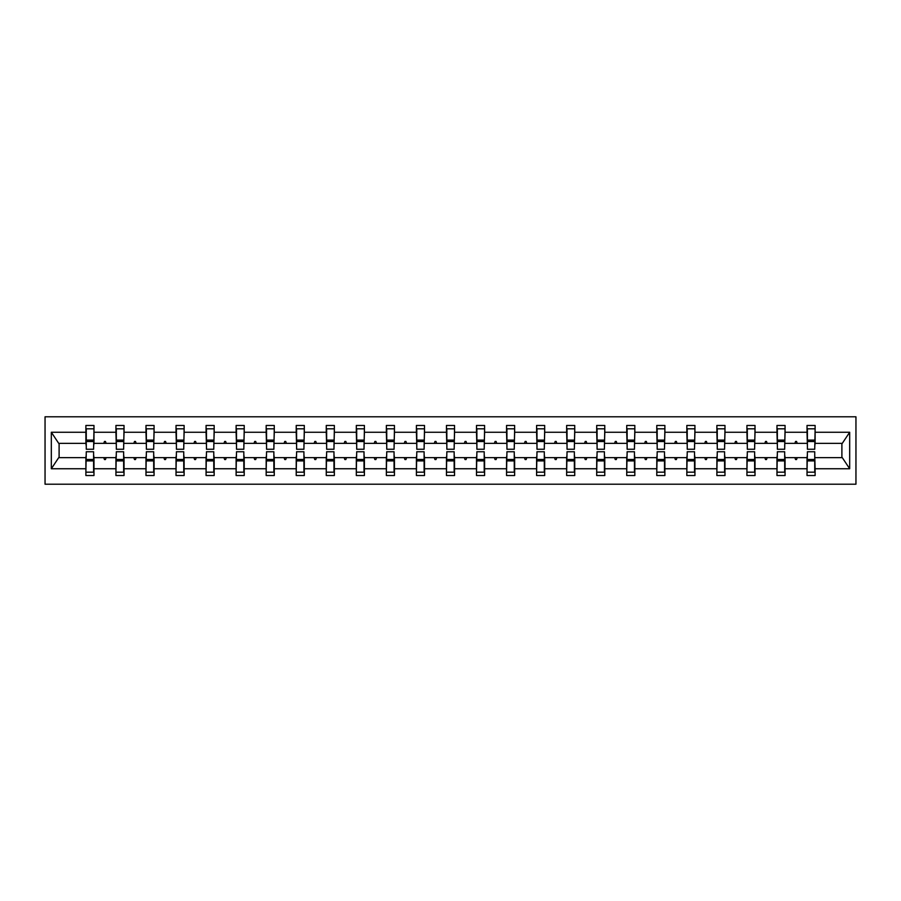 <?xml version="1.0" encoding="UTF-8"?>
<svg xmlns="http://www.w3.org/2000/svg" width="901" height="901" viewBox="0 0 901 901"><rect width="100%" height="100%" fill="white"/><g stroke="black" fill="none" stroke-linecap="round" stroke-linejoin="round"><path stroke-width="1.35" d="M45.05 484.209L855.95 484.209L855.95 416.791L45.05 416.791L45.05 484.209M807.409 454.735L807.026 457.629L785.064 457.629L784.681 454.735M814.729 446.265L815.112 443.371L842.277 443.371L849.677 432.255L849.677 468.745L815.112 468.745L815.112 475.537L807.026 475.537L807.026 457.629M815.112 443.371L815.112 425.463L807.026 425.463L807.026 432.255L785.064 432.255L784.681 446.265M807.409 446.265L807.026 432.255M777.36 454.735L776.977 457.629L755.015 457.629L754.633 454.735M807.026 468.745L785.064 468.745L785.064 475.537L776.977 475.537L776.977 457.629M785.064 432.255L785.064 425.463L776.977 425.463L776.977 432.255L755.015 432.255L754.633 446.265M777.36 446.265L776.977 432.255M747.312 454.735L746.929 457.629L724.978 457.629L724.584 454.735M776.977 468.745L755.015 468.745L755.015 475.537L746.929 475.537L746.929 457.629M755.015 432.255L755.015 425.463L746.929 425.463L746.929 432.255L724.978 432.255L724.584 446.265M747.312 446.265L746.929 432.255M717.264 454.735L716.881 457.629L694.93 457.629L694.536 454.735M746.929 468.745L724.978 468.745L724.978 475.537L716.881 475.537L716.881 457.629M724.978 432.255L724.978 425.463L716.881 425.463L716.881 432.255L694.93 432.255L694.536 446.265M717.264 446.265L716.881 432.255M687.226 454.735L686.832 457.629L664.882 457.629L664.487 454.735M716.881 468.745L694.93 468.745L694.93 475.537L686.832 475.537L686.832 457.629M694.93 432.255L694.93 425.463L686.832 425.463L686.832 432.255L664.882 432.255L664.487 446.265M687.226 446.265L686.832 432.255M657.178 454.735L656.784 457.629L634.833 457.629L634.45 454.735M686.832 468.745L664.882 468.745L664.882 475.537L656.784 475.537L656.784 457.629M664.882 432.255L664.882 425.463L656.784 425.463L656.784 432.255L634.833 432.255L634.45 446.265M657.178 446.265L656.784 432.255M627.13 454.735L626.736 457.629L604.785 457.629L604.402 454.735M656.784 468.745L634.833 468.745L634.833 475.537L626.736 475.537L626.736 457.629M634.833 432.255L634.833 425.463L626.736 425.463L626.736 432.255L604.785 432.255L604.402 446.265M627.13 446.265L626.736 432.255M597.081 454.735L596.699 457.629L574.737 457.629L574.354 454.735M626.736 468.745L604.785 468.745L604.785 475.537L596.699 475.537L596.699 457.629M604.785 432.255L604.785 425.463L596.699 425.463L596.699 432.255L574.737 432.255L574.354 446.265M597.081 446.265L596.699 432.255M567.033 454.735L566.65 457.629L544.688 457.629L544.305 454.735M596.699 468.745L574.737 468.745L574.737 475.537L566.65 475.537L566.65 457.629M574.737 432.255L574.737 425.463L566.65 425.463L566.65 432.255L544.688 432.255L544.305 446.265M567.033 446.265L566.65 432.255M536.985 454.735L536.602 457.629L514.64 457.629L514.257 454.735M566.65 468.745L544.688 468.745L544.688 475.537L536.602 475.537L536.602 457.629M544.688 432.255L544.688 425.463L536.602 425.463L536.602 432.255L514.64 432.255L514.257 446.265M536.985 446.265L536.602 432.255M506.936 454.735L506.553 457.629L484.592 457.629L484.209 454.735M536.602 468.745L514.64 468.745L514.64 475.537L506.553 475.537L506.553 457.629M514.64 432.255L514.64 425.463L506.553 425.463L506.553 432.255L484.592 432.255L484.209 446.265M506.936 446.265L506.553 432.255M476.888 454.735L476.505 457.629L454.543 457.629L454.16 454.735M506.553 468.745L484.592 468.745L484.592 475.537L476.505 475.537L476.505 457.629M484.592 432.255L484.592 425.463L476.505 425.463L476.505 432.255L454.543 432.255L454.16 446.265M476.888 446.265L476.505 432.255M446.84 454.735L446.457 457.629L424.495 457.629L424.112 454.735M476.505 468.745L454.543 468.745L454.543 475.537L446.457 475.537L446.457 457.629M454.543 432.255L454.543 425.463L446.457 425.463L446.457 432.255L424.495 432.255L424.112 446.265M446.84 446.265L446.457 432.255M416.791 454.735L416.408 457.629L394.447 457.629L394.064 454.735M446.457 468.745L424.495 468.745L424.495 475.537L416.408 475.537L416.408 457.629M424.495 432.255L424.495 425.463L416.408 425.463L416.408 432.255L394.447 432.255L394.064 446.265M416.791 446.265L416.408 432.255M386.743 454.735L386.36 457.629L364.398 457.629L364.015 454.735M416.408 468.745L394.447 468.745L394.447 475.537L386.36 475.537L386.36 457.629M394.447 432.255L394.447 425.463L386.36 425.463L386.36 432.255L364.398 432.255L364.015 446.265M386.743 446.265L386.36 432.255M356.695 454.735L356.312 457.629L334.35 457.629L333.967 454.735M386.36 468.745L364.398 468.745L364.398 475.537L356.312 475.537L356.312 457.629M364.398 432.255L364.398 425.463L356.312 425.463L356.312 432.255L334.35 432.255L333.967 446.265M356.695 446.265L356.312 432.255M326.646 454.735L326.263 457.629L304.301 457.629L303.919 454.735M356.312 468.745L334.35 468.745L334.35 475.537L326.263 475.537L326.263 457.629M334.35 432.255L334.35 425.463L326.263 425.463L326.263 432.255L304.301 432.255L303.919 446.265M326.646 446.265L326.263 432.255M296.598 454.735L296.215 457.629L274.264 457.629L273.87 454.735M326.263 468.745L304.301 468.745L304.301 475.537L296.215 475.537L296.215 457.629M304.301 432.255L304.301 425.463L296.215 425.463L296.215 432.255L274.264 432.255L273.87 446.265M296.598 446.265L296.215 432.255M266.55 454.735L266.167 457.629L244.216 457.629L243.822 454.735M296.215 468.745L274.264 468.745L274.264 475.537L266.167 475.537L266.167 457.629M274.264 432.255L274.264 425.463L266.167 425.463L266.167 432.255L244.216 432.255L243.822 446.265M266.55 446.265L266.167 432.255M236.512 454.735L236.118 457.629L214.168 457.629L213.774 454.735M266.167 468.745L244.216 468.745L244.216 475.537L236.118 475.537L236.118 457.629M244.216 432.255L244.216 425.463L236.118 425.463L236.118 432.255L214.168 432.255L213.774 446.265M236.512 446.265L236.118 432.255M206.464 454.735L206.07 457.629L184.119 457.629L183.736 454.735M236.118 468.745L214.168 468.745L214.168 475.537L206.07 475.537L206.07 457.629M214.168 432.255L214.168 425.463L206.07 425.463L206.07 432.255L184.119 432.255L183.736 446.265M206.464 446.265L206.07 432.255M176.416 454.735L176.022 457.629L154.071 457.629L153.688 454.735M206.07 468.745L184.119 468.745L184.119 475.537L176.022 475.537L176.022 457.629M184.119 432.255L184.119 425.463L176.022 425.463L176.022 432.255L154.071 432.255L153.688 446.265M176.416 446.265L176.022 432.255M146.367 454.735L145.985 457.629L124.023 457.629L123.64 454.735M176.022 468.745L154.071 468.745L154.071 475.537L145.985 475.537L145.985 457.629M154.071 432.255L154.071 425.463L145.985 425.463L145.985 432.255L124.023 432.255L123.64 446.265M146.367 446.265L145.985 432.255M116.319 454.735L115.936 457.629L93.974 457.629L93.974 475.537L85.888 475.537L85.888 457.629L58.723 457.629L51.323 468.745L51.323 432.255L58.723 443.371L85.888 443.371L85.888 432.255L51.323 432.255M145.985 468.745L124.023 468.745L124.023 475.537L115.936 475.537L115.936 457.629M124.023 432.255L124.023 425.463L115.936 425.463L115.936 432.255L93.974 432.255L93.974 425.463L85.888 425.463L85.888 432.255M116.319 446.265L115.936 432.255M86.271 454.735L85.888 457.629M85.888 443.371L86.271 446.265M814.729 454.735L815.112 468.745M785.064 468.745L785.064 457.629M755.015 468.745L755.015 457.629M724.978 468.745L724.978 457.629M694.93 468.745L694.93 457.629M664.882 468.745L664.882 457.629M634.833 468.745L634.833 457.629M604.785 468.745L604.785 457.629M574.737 468.745L574.737 457.629M544.688 468.745L544.688 457.629M514.64 468.745L514.64 457.629M484.592 468.745L484.592 457.629M454.543 468.745L454.543 457.629M424.495 468.745L424.495 457.629M394.447 468.745L394.447 457.629M364.398 468.745L364.398 457.629M334.35 468.745L334.35 457.629M304.301 468.745L304.301 457.629M274.264 468.745L274.264 457.629M244.216 468.745L244.216 457.629M214.168 468.745L214.168 457.629M184.119 468.745L184.119 457.629M154.071 468.745L154.071 457.629M124.023 468.745L124.023 457.629M849.677 432.255L815.112 432.255M115.936 468.745L93.974 468.745M85.888 468.745L51.323 468.745M794.862 443.371L797.227 443.371L796.529 441.445L795.56 441.445L794.862 443.371L785.064 443.371M807.026 443.371L797.227 443.371M794.862 457.629L795.56 459.555L796.529 459.555L797.227 457.629M764.814 443.371L767.179 443.371L766.481 441.445L765.523 441.445L764.814 443.371L755.015 443.371M776.977 443.371L767.179 443.371M764.814 457.629L765.523 459.555L766.481 459.555L767.179 457.629M734.765 443.371L737.131 443.371L736.432 441.445L735.475 441.445L734.765 443.371L724.978 443.371M746.929 443.371L737.131 443.371M734.765 457.629L735.475 459.555L736.432 459.555L737.131 457.629M704.717 443.371L707.082 443.371L706.384 441.445L705.427 441.445L704.717 443.371L694.93 443.371M716.881 443.371L707.082 443.371M704.717 457.629L705.427 459.555L706.384 459.555L707.082 457.629M674.669 443.371L677.045 443.371L676.336 441.445L675.378 441.445L674.669 443.371L664.882 443.371M686.832 443.371L677.045 443.371M674.669 457.629L675.378 459.555L676.336 459.555L677.045 457.629M644.632 443.371L646.997 443.371L646.287 441.445L645.33 441.445L644.632 443.371L634.833 443.371M656.784 443.371L646.997 443.371M644.632 457.629L645.33 459.555L646.287 459.555L646.997 457.629M614.583 443.371L616.948 443.371L616.239 441.445L615.282 441.445L614.583 443.371L604.785 443.371M626.736 443.371L616.948 443.371M614.583 457.629L615.282 459.555L616.239 459.555L616.948 457.629M584.535 443.371L586.9 443.371L586.191 441.445L585.233 441.445L584.535 443.371L574.737 443.371M596.699 443.371L586.9 443.371M584.535 457.629L585.233 459.555L586.191 459.555L586.9 457.629M554.487 443.371L556.852 443.371L556.154 441.445L555.185 441.445L554.487 443.371L544.688 443.371M566.65 443.371L556.852 443.371M554.487 457.629L555.185 459.555L556.154 459.555L556.852 457.629M524.438 443.371L526.803 443.371L526.105 441.445L525.137 441.445L524.438 443.371L514.64 443.371M536.602 443.371L526.803 443.371M524.438 457.629L525.137 459.555L526.105 459.555L526.803 457.629M494.39 443.371L496.755 443.371L496.057 441.445L495.088 441.445L494.39 443.371L484.592 443.371M506.553 443.371L496.755 443.371M494.39 457.629L495.088 459.555L496.057 459.555L496.755 457.629M464.342 443.371L466.707 443.371L466.008 441.445L465.04 441.445L464.342 443.371L454.543 443.371M476.505 443.371L466.707 443.371M464.342 457.629L465.04 459.555L466.008 459.555L466.707 457.629M434.293 443.371L436.658 443.371L435.96 441.445L434.992 441.445L434.293 443.371L424.495 443.371M446.457 443.371L436.658 443.371M434.293 457.629L434.992 459.555L435.96 459.555L436.658 457.629M404.245 443.371L406.61 443.371L405.912 441.445L404.943 441.445L404.245 443.371L394.447 443.371M416.408 443.371L406.61 443.371M404.245 457.629L404.943 459.555L405.912 459.555L406.61 457.629M374.197 443.371L376.562 443.371L375.863 441.445L374.895 441.445L374.197 443.371L364.398 443.371M386.36 443.371L376.562 443.371M374.197 457.629L374.895 459.555L375.863 459.555L376.562 457.629M344.148 443.371L346.513 443.371L345.815 441.445L344.846 441.445L344.148 443.371L334.35 443.371M356.312 443.371L346.513 443.371M344.148 457.629L344.846 459.555L345.815 459.555L346.513 457.629M314.1 443.371L316.465 443.371L315.767 441.445L314.809 441.445L314.1 443.371L304.301 443.371M326.263 443.371L316.465 443.371M314.1 457.629L314.809 459.555L315.767 459.555L316.465 457.629M284.052 443.371L286.417 443.371L285.718 441.445L284.761 441.445L284.052 443.371L274.264 443.371M296.215 443.371L286.417 443.371M284.052 457.629L284.761 459.555L285.718 459.555L286.417 457.629M254.003 443.371L256.368 443.371L255.67 441.445L254.713 441.445L254.003 443.371L244.216 443.371M266.167 443.371L256.368 443.371M254.003 457.629L254.713 459.555L255.67 459.555L256.368 457.629M223.955 443.371L226.331 443.371L225.622 441.445L224.664 441.445L223.955 443.371L214.168 443.371M236.118 443.371L226.331 443.371M223.955 457.629L224.664 459.555L225.622 459.555L226.331 457.629M193.918 443.371L196.283 443.371L195.573 441.445L194.616 441.445L193.918 443.371L184.119 443.371M206.07 443.371L196.283 443.371M193.918 457.629L194.616 459.555L195.573 459.555L196.283 457.629M163.869 443.371L166.234 443.371L165.525 441.445L164.568 441.445L163.869 443.371L154.071 443.371M176.022 443.371L166.234 443.371M163.869 457.629L164.568 459.555L165.525 459.555L166.234 457.629M133.821 443.371L136.186 443.371L135.477 441.445L134.519 441.445L133.821 443.371L124.023 443.371M145.985 443.371L136.186 443.371M133.821 457.629L134.519 459.555L135.477 459.555L136.186 457.629M103.773 443.371L106.138 443.371L105.44 441.445L104.471 441.445L103.773 443.371L93.974 443.371L93.974 432.255M115.936 443.371L106.138 443.371M103.773 457.629L104.471 459.555L105.44 459.555L106.138 457.629M93.591 454.735L93.974 457.629M93.974 443.371L93.591 446.265M849.677 468.745L842.277 457.629L815.112 457.629M59.106 443.371L59.106 457.629M841.894 457.629L841.894 443.371M86.271 441.546L86.271 428.831L93.974 428.831L93.591 449.25L86.271 449.25L86.271 441.546L93.591 441.546M93.591 459.454L93.591 472.169L85.888 472.169L86.271 451.75L93.591 451.75L93.591 459.454L86.271 459.454M116.319 441.546L116.319 428.831L124.023 428.831L123.64 449.25L116.319 449.25L116.319 441.546L123.64 441.546M123.64 459.454L123.64 472.169L115.936 472.169L116.319 451.75L123.64 451.75L123.64 459.454L116.319 459.454M146.367 441.546L146.367 428.831L154.071 428.831L153.688 449.25L146.367 449.25L146.367 441.546L153.688 441.546M153.688 459.454L153.688 472.169L145.985 472.169L146.367 451.75L153.688 451.75L153.688 459.454L146.367 459.454M176.416 441.546L176.416 428.831L184.119 428.831L183.736 449.25L176.416 449.25L176.416 441.546L183.736 441.546M183.736 459.454L183.736 472.169L176.022 472.169L176.416 451.75L183.736 451.75L183.736 459.454L176.416 459.454M206.464 441.546L206.464 428.831L214.168 428.831L213.774 449.25L206.464 449.25L206.464 441.546L213.774 441.546M213.774 459.454L213.774 472.169L206.07 472.169L206.464 451.75L213.774 451.75L213.774 459.454L206.464 459.454M236.512 441.546L236.512 428.831L244.216 428.831L243.822 449.25L236.512 449.25L236.512 441.546L243.822 441.546M243.822 459.454L243.822 472.169L236.118 472.169L236.512 451.75L243.822 451.75L243.822 459.454L236.512 459.454M266.55 441.546L266.55 428.831L274.264 428.831L273.87 449.25L266.55 449.25L266.55 441.546L273.87 441.546M273.87 459.454L273.87 472.169L266.167 472.169L266.55 451.75L273.87 451.75L273.87 459.454L266.55 459.454M296.598 441.546L296.598 428.831L304.301 428.831L303.919 449.25L296.598 449.25L296.598 441.546L303.919 441.546M303.919 459.454L303.919 472.169L296.215 472.169L296.598 451.75L303.919 451.75L303.919 459.454L296.598 459.454M326.646 441.546L326.646 428.831L334.35 428.831L333.967 449.25L326.646 449.25L326.646 441.546L333.967 441.546M333.967 459.454L333.967 472.169L326.263 472.169L326.646 451.75L333.967 451.75L333.967 459.454L326.646 459.454M356.695 441.546L356.695 428.831L364.398 428.831L364.015 449.25L356.695 449.25L356.695 441.546L364.015 441.546M364.015 459.454L364.015 472.169L356.312 472.169L356.695 451.75L364.015 451.75L364.015 459.454L356.695 459.454M386.743 441.546L386.743 428.831L394.447 428.831L394.064 449.25L386.743 449.25L386.743 441.546L394.064 441.546M394.064 459.454L394.064 472.169L386.36 472.169L386.743 451.75L394.064 451.75L394.064 459.454L386.743 459.454M416.791 441.546L416.791 428.831L424.495 428.831L424.112 449.25L416.791 449.25L416.791 441.546L424.112 441.546M424.112 459.454L424.112 472.169L416.408 472.169L416.791 451.75L424.112 451.75L424.112 459.454L416.791 459.454M446.84 441.546L446.84 428.831L454.543 428.831L454.16 449.25L446.84 449.25L446.84 441.546L454.16 441.546M454.16 459.454L454.16 472.169L446.457 472.169L446.84 451.75L454.16 451.75L454.16 459.454L446.84 459.454M476.888 441.546L476.888 428.831L484.592 428.831L484.209 449.25L476.888 449.25L476.888 441.546L484.209 441.546M484.209 459.454L484.209 472.169L476.505 472.169L476.888 451.75L484.209 451.75L484.209 459.454L476.888 459.454M506.936 441.546L506.936 428.831L514.64 428.831L514.257 449.25L506.936 449.25L506.936 441.546L514.257 441.546M514.257 459.454L514.257 472.169L506.553 472.169L506.936 451.75L514.257 451.75L514.257 459.454L506.936 459.454M536.985 441.546L536.985 428.831L544.688 428.831L544.305 449.25L536.985 449.25L536.985 441.546L544.305 441.546M544.305 459.454L544.305 472.169L536.602 472.169L536.985 451.75L544.305 451.75L544.305 459.454L536.985 459.454M567.033 441.546L567.033 428.831L574.737 428.831L574.354 449.25L567.033 449.25L567.033 441.546L574.354 441.546M574.354 459.454L574.354 472.169L566.65 472.169L567.033 451.75L574.354 451.75L574.354 459.454L567.033 459.454M597.081 441.546L597.081 428.831L604.785 428.831L604.402 449.25L597.081 449.25L597.081 441.546L604.402 441.546M604.402 459.454L604.402 472.169L596.699 472.169L597.081 451.75L604.402 451.75L604.402 459.454L597.081 459.454M627.13 441.546L627.13 428.831L634.833 428.831L634.45 449.25L627.13 449.25L627.13 441.546L634.45 441.546M634.45 459.454L634.45 472.169L626.736 472.169L627.13 451.75L634.45 451.75L634.45 459.454L627.13 459.454M657.178 441.546L657.178 428.831L664.882 428.831L664.487 449.25L657.178 449.25L657.178 441.546L664.487 441.546M664.487 459.454L664.487 472.169L656.784 472.169L657.178 451.75L664.487 451.75L664.487 459.454L657.178 459.454M687.226 441.546L687.226 428.831L694.93 428.831L694.536 449.25L687.226 449.25L687.226 441.546L694.536 441.546M694.536 459.454L694.536 472.169L686.832 472.169L687.226 451.75L694.536 451.75L694.536 459.454L687.226 459.454M717.264 441.546L717.264 428.831L724.978 428.831L724.584 449.25L717.264 449.25L717.264 441.546L724.584 441.546M724.584 459.454L724.584 472.169L716.881 472.169L717.264 451.75L724.584 451.75L724.584 459.454L717.264 459.454M747.312 441.546L747.312 428.831L755.015 428.831L754.633 449.25L747.312 449.25L747.312 441.546L754.633 441.546M754.633 459.454L754.633 472.169L746.929 472.169L747.312 451.75L754.633 451.75L754.633 459.454L747.312 459.454M777.36 441.546L777.36 428.831L785.064 428.831L784.681 449.25L777.36 449.25L777.36 441.546L784.681 441.546M784.681 459.454L784.681 472.169L776.977 472.169L777.36 451.75L784.681 451.75L784.681 459.454L777.36 459.454M807.409 441.546L807.409 428.831L815.112 428.831L814.729 449.25L807.409 449.25L807.409 441.546L814.729 441.546M814.729 459.454L814.729 472.169L807.026 472.169L807.409 451.75L814.729 451.75L814.729 459.454L807.409 459.454M93.591 460.614L86.271 460.614M86.271 440.386L93.591 440.386M116.319 440.386L123.64 440.386M146.367 440.386L153.688 440.386M176.416 440.386L183.736 440.386M206.464 440.386L213.774 440.386M123.64 460.614L116.319 460.614M153.688 460.614L146.367 460.614M183.736 460.614L176.416 460.614M213.774 460.614L206.464 460.614M236.512 440.386L243.822 440.386M243.822 460.614L236.512 460.614M266.55 440.386L273.87 440.386M273.87 460.614L266.55 460.614M296.598 440.386L303.919 440.386M303.919 460.614L296.598 460.614M326.646 440.386L333.967 440.386M333.967 460.614L326.646 460.614M356.695 440.386L364.015 440.386M364.015 460.614L356.695 460.614M386.743 440.386L394.064 440.386M394.064 460.614L386.743 460.614M416.791 440.386L424.112 440.386M424.112 460.614L416.791 460.614M446.84 440.386L454.16 440.386M454.16 460.614L446.84 460.614M476.888 440.386L484.209 440.386M484.209 460.614L476.888 460.614M506.936 440.386L514.257 440.386M514.257 460.614L506.936 460.614M536.985 440.386L544.305 440.386M544.305 460.614L536.985 460.614M567.033 440.386L574.354 440.386M574.354 460.614L567.033 460.614M597.081 440.386L604.402 440.386M604.402 460.614L597.081 460.614M627.13 440.386L634.45 440.386M634.45 460.614L627.13 460.614M657.178 440.386L664.487 440.386M664.487 460.614L657.178 460.614M687.226 440.386L694.536 440.386M694.536 460.614L687.226 460.614M717.264 440.386L724.584 440.386M724.584 460.614L717.264 460.614M747.312 440.386L754.633 440.386M754.633 460.614L747.312 460.614M777.36 440.386L784.681 440.386M784.681 460.614L777.36 460.614M807.409 440.386L814.729 440.386M814.729 460.614L807.409 460.614M93.591 460.907L86.271 460.907M86.271 440.093L93.591 440.093M116.319 440.093L123.64 440.093M146.367 440.093L153.688 440.093M176.416 440.093L183.736 440.093M206.464 440.093L213.774 440.093M123.64 460.907L116.319 460.907M153.688 460.907L146.367 460.907M183.736 460.907L176.416 460.907M213.774 460.907L206.464 460.907M236.512 440.093L243.822 440.093M243.822 460.907L236.512 460.907M266.55 440.093L273.87 440.093M273.87 460.907L266.55 460.907M296.598 440.093L303.919 440.093M303.919 460.907L296.598 460.907M326.646 440.093L333.967 440.093M333.967 460.907L326.646 460.907M356.695 440.093L364.015 440.093M364.015 460.907L356.695 460.907M386.743 440.093L394.064 440.093M394.064 460.907L386.743 460.907M416.791 440.093L424.112 440.093M424.112 460.907L416.791 460.907M446.84 440.093L454.16 440.093M454.16 460.907L446.84 460.907M476.888 440.093L484.209 440.093M484.209 460.907L476.888 460.907M506.936 440.093L514.257 440.093M514.257 460.907L506.936 460.907M536.985 440.093L544.305 440.093M544.305 460.907L536.985 460.907M567.033 440.093L574.354 440.093M574.354 460.907L567.033 460.907M597.081 440.093L604.402 440.093M604.402 460.907L597.081 460.907M627.13 440.093L634.45 440.093M634.45 460.907L627.13 460.907M657.178 440.093L664.487 440.093M664.487 460.907L657.178 460.907M687.226 440.093L694.536 440.093M694.536 460.907L687.226 460.907M717.264 440.093L724.584 440.093M724.584 460.907L717.264 460.907M747.312 440.093L754.633 440.093M754.633 460.907L747.312 460.907M777.36 440.093L784.681 440.093M784.681 460.907L777.36 460.907M807.409 440.093L814.729 440.093M814.729 460.907L807.409 460.907"/></g></svg>
